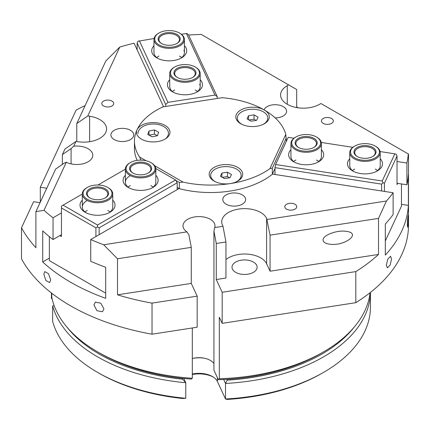 <?xml version="1.0" encoding="UTF-8"?>
<svg xmlns="http://www.w3.org/2000/svg" width="430" height="430" viewBox="0 0 430 430"><rect width="100%" height="100%" fill="white"/><g stroke="black" fill="none" stroke-linecap="round" stroke-linejoin="round"><path stroke-width="0.64" d="M97.529 351.842L100.222 353.395A156.058 90.101 0 0 0 191.253 379.093A2900.834 613.019 -98.8 0 0 192.312 378.271A159.863 92.299 180 0 1 97.529 351.842A159.863 92.299 180 0 1 51.75 297.119L51.75 293.238M71.09 163.889L71.09 148.592L73.756 146.211A15.985 9.229 180 0 1 92.794 155.273A15.985 9.229 180 0 1 83.436 163.669A15.985 9.229 180 0 1 66.317 162.239L64.392 163.029L55.658 169.06L35.894 211.646L35.894 247.696A197.929 114.272 180 0 1 21.5 227.766L21.5 258.844A197.929 114.272 0 0 0 152.026 334.201L197.176 327.219L197.176 296.141L191.269 283.402L191.269 247.352L188.926 234.925L186.932 231.872A15.985 9.229 180 0 1 183.013 225.82A15.985 9.229 180 0 1 198.999 216.591A15.985 9.229 180 0 1 214.984 225.82A15.985 9.229 180 0 1 214.694 227.577L213.93 231.06L216.268 243.487L216.268 279.538L222.181 292.271L222.181 323.349L219.327 317.2L219.327 378.739L218.316 379.674A156.058 90.101 0 0 0 320.925 353.395L323.613 351.842A159.863 92.299 180 0 1 219.327 378.739M192.312 378.271L192.312 327.972M218.316 379.674L213.93 370.214L213.93 231.06M213.93 363.613A15.985 9.229 0 0 0 192.312 358.529M370.085 292.696A159.863 92.299 180 0 1 323.613 351.842M296.7 106.946L298.205 107.817M386.296 265.202L387.812 259.134L390.531 256.258L391.547 258.881L390.171 264.982L387.43 267.847L386.296 265.202M407.377 224.782C407.452 218.671 408.419 211.334 408.296 217.795L408.118 224.068L407.624 227.287L407.377 224.782M408.167 215.306L408.296 217.795M43.828 274.179L44.795 271.599L48.483 273.684L50.675 279.962L49.638 282.58L45.892 280.51L43.828 274.179M93.917 304.929L95.352 302.08L100.77 303.182L103.936 308.88L102.437 311.766L96.981 310.702L93.917 304.929M186.932 231.872L103.657 244.756L117.503 258.763L191.269 247.352M216.268 243.487L225.949 241.988L222.993 226.298L214.694 227.577M197.176 296.141L152.026 303.123A197.929 114.272 180 0 1 117.503 294.813L191.269 283.402M152.026 334.201L152.026 303.123M117.503 294.813L117.503 258.763M62.355 164.432L62.355 154.623L71.09 148.592M40.296 202.154L40.296 187.265L46.746 188.259M40.049 202.697L33.599 201.697L21.5 227.766M222.181 323.349L355.809 302.677A197.929 114.272 0 0 0 408.5 225.04L408.5 154.09L320.92 103.528L319.576 104.302A22.838 13.185 180 0 1 294.69 107.161A22.838 13.185 180 0 1 280.591 94.982A22.838 13.185 180 0 1 287.278 85.656L288.627 84.882L296.7 89.542L296.7 107.581M73.756 146.211L75.981 141.416L64.951 149.038L62.355 154.623M40.296 187.265L76.105 110.112A197.929 114.272 180 0 1 85.118 105.576M323.075 240.015C322.591 235.205 337.432 229.727 346.467 231.383C362.13 233.431 343.919 246.766 329.095 244.1C325.209 243.428 323.204 242.069 323.075 240.015M111.977 101.093A5.966 3.445 180 0 1 113.724 103.528A5.966 3.445 180 0 1 110.042 106.71A5.966 3.445 180 0 1 103.539 105.963A5.966 3.445 180 0 1 101.792 103.528A5.966 3.445 180 0 1 105.474 100.346A5.966 3.445 180 0 1 111.977 101.093M294.996 204.272A5.966 3.445 180 0 1 296.743 206.706A5.966 3.445 180 0 1 293.061 209.888A5.966 3.445 180 0 1 286.563 209.141A5.966 3.445 180 0 1 284.816 206.706A5.966 3.445 180 0 1 288.498 203.524A5.966 3.445 180 0 1 294.996 204.272M331.6 118.497A5.966 3.445 180 0 1 333.347 120.932A5.966 3.445 180 0 1 329.665 124.114A5.966 3.445 180 0 1 323.166 123.367A5.966 3.445 180 0 1 321.42 120.932A5.966 3.445 180 0 1 325.101 117.75A5.966 3.445 180 0 1 331.6 118.497M237.172 205.9A11.416 6.595 180 0 1 222.799 199.536A11.416 6.595 180 0 1 231.259 193.167A11.416 6.595 180 0 1 245.632 199.536A11.416 6.595 180 0 1 237.172 205.9M111.306 133.236A11.416 6.595 180 0 1 123.824 128.403A11.416 6.595 180 0 1 133.751 134.939A11.416 6.595 180 0 1 133.364 136.643A11.416 6.595 180 0 1 120.841 141.475A11.416 6.595 180 0 1 110.913 134.939A11.416 6.595 180 0 1 111.306 133.236M264.031 109.838A11.416 6.595 180 0 1 271.997 104.963A11.416 6.595 180 0 1 283.241 106.635A11.416 6.595 180 0 1 286.584 111.295A11.416 6.595 180 0 1 275.184 117.89M397.03 183.266L406.909 184.792A197.929 114.272 0 0 0 408.382 174.327L408.382 205.406A197.929 114.272 180 0 1 385.328 255.076L385.328 223.998A197.929 114.272 0 0 0 393.122 214.511L393.122 192.753L272.426 174.085M232.426 265.321A12.561 7.251 180 0 1 246.197 260.005A12.561 7.251 180 0 1 257.118 267.197A12.561 7.251 180 0 1 256.694 269.072A12.561 7.251 180 0 1 242.918 274.388A12.561 7.251 180 0 1 232.001 267.197A12.561 7.251 180 0 1 232.426 265.321M216.268 279.538L225.949 278.038L225.949 241.988M222.993 226.298L222.498 225.234A22.838 13.185 180 0 1 221.724 221.821A22.838 13.185 180 0 1 241.579 208.749A22.838 13.185 180 0 1 266.622 218.408L270.067 235.162L270.067 271.212L266.622 263.784A22.838 13.185 0 0 0 248.61 254.221A22.838 13.185 0 0 0 225.949 259.553M76.771 141.54L76.771 123.566L87.801 115.95L89.639 116.229A22.838 13.185 180 0 1 106.565 128.968A22.838 13.185 180 0 1 77.819 141.701L75.981 141.416M270.067 271.212L378.513 254.436A197.929 114.272 180 0 1 355.809 271.599L222.181 292.271M270.067 235.162L378.513 218.386L378.513 254.436M87.801 115.95L119.776 47.047L105.828 60.953L76.771 123.566M188.614 35.023A197.929 114.272 0 0 1 201.267 34.443L288.627 84.882M397.03 161.508L406.909 163.04A197.929 114.272 0 0 0 408.28 153.962M163.577 106.769L134.074 43.199A197.929 114.272 0 0 0 119.776 47.047M378.513 218.386L386.446 201.009L267.111 219.472M386.446 201.009A197.929 114.272 0 0 0 393.122 192.753M179.084 188.523L90.73 239.537A197.929 114.272 0 0 0 103.657 244.756M406.909 163.04L406.909 184.792M355.809 302.677L355.809 271.599M35.894 211.646L44.005 210.318L66.317 162.239M401.464 204.336L408.382 205.406M61.463 234.678L53.051 239.537L53.051 217.779L61.463 212.92M90.73 239.537L90.73 261.289A197.929 114.272 -0 0 0 105.694 267.256L105.694 298.334A197.929 114.272 180 0 1 42.715 261.972L42.715 230.894A197.929 114.272 0 0 0 53.051 239.537M49.353 258.14L42.715 261.972M44.005 210.318A197.929 114.272 0 0 0 53.051 217.779M353.471 171.393A15.227 8.788 180 0 1 349.762 165.641L349.762 152.585A15.227 8.788 0 0 0 354.223 158.804A15.227 8.788 0 0 0 370.816 160.707A15.227 8.788 0 0 0 380.217 152.585A15.227 8.788 0 0 0 375.755 146.372L375.218 146.06A14.464 8.353 180 0 1 375.218 157.869A14.464 8.353 180 0 1 354.761 157.869A14.464 8.353 180 0 1 354.761 146.06A14.464 8.353 180 0 1 375.218 146.06M380.217 152.585L380.217 165.641A15.227 8.788 180 0 1 376.508 171.393M294.647 162.287A15.227 8.788 180 0 1 290.938 156.541L290.938 143.486A15.227 8.788 0 0 0 295.399 149.704A15.227 8.788 0 0 0 311.992 151.607A15.227 8.788 0 0 0 321.387 143.486A15.227 8.788 0 0 0 316.931 137.272L316.394 136.96A14.464 8.353 180 0 1 316.394 148.769A14.464 8.353 180 0 1 295.937 148.769A14.464 8.353 180 0 1 295.937 136.96A14.464 8.353 180 0 1 316.394 136.96M321.387 143.486L321.387 156.541A15.227 8.788 180 0 1 317.679 162.287M380.109 151.553L394.826 153.832L382.216 181.003L275.592 164.507L275.001 167.646L381.625 184.142L381.625 190.979M275.001 167.646L275.001 174.483M397.621 183.357L397.03 184.631L397.03 156.036L384.42 183.207L383.022 182.739L381.625 184.142M385.328 240.924L401.464 206.158L401.464 183.949M384.42 191.409L384.42 183.207M394.826 153.832L396.223 154.295L397.03 156.036M382.216 181.003L383.022 182.739M275.592 164.507L288.202 137.337L293.964 138.229M321.285 142.454L352.788 147.329M349.762 158.783A17.506 10.11 0 0 0 352.611 170.925A17.506 10.11 0 0 0 377.368 170.925A17.506 10.11 0 0 0 380.217 158.783M290.938 149.683A17.506 10.11 0 0 0 293.781 161.825A17.506 10.11 0 0 0 318.544 161.825A17.506 10.11 0 0 0 321.387 149.683M87.301 187.437A14.464 8.353 180 0 1 107.758 187.437A14.464 8.353 180 0 1 107.758 199.246A14.464 8.353 180 0 1 87.301 199.246A14.464 8.353 180 0 1 87.301 187.437L86.763 187.749A15.227 8.788 0 0 0 82.307 193.962A15.227 8.788 0 0 0 86.763 200.181A15.227 8.788 0 0 0 103.356 202.084A15.227 8.788 0 0 0 112.757 193.962L112.757 207.018A15.227 8.788 180 0 1 109.048 212.764M86.016 212.764A15.227 8.788 180 0 1 82.307 207.018A15.227 8.788 180 0 1 86.763 200.799M130.365 162.572A14.464 8.353 180 0 1 150.823 162.572A14.464 8.353 180 0 1 150.823 174.386A14.464 8.353 180 0 1 130.365 174.386A14.464 8.353 180 0 1 130.365 162.572L129.828 162.884A15.227 8.788 0 0 0 125.367 169.103A15.227 8.788 0 0 0 129.828 175.316A15.227 8.788 0 0 0 146.42 177.225A15.227 8.788 0 0 0 155.821 169.103L155.821 182.153A15.227 8.788 180 0 1 152.112 187.905M129.075 187.905A15.227 8.788 180 0 1 125.367 182.153A15.227 8.788 180 0 1 129.828 175.94M105.694 293.158L49.353 260.628L49.353 236.634M59.851 235.608L61.463 236.543L61.463 207.948L95.917 227.841L95.917 236.543M99.147 234.678L99.147 227.841L97.529 226.906L95.917 227.841M99.147 227.841L177.198 182.777L175.585 179.976L97.529 225.04L97.529 226.906M97.529 225.04L63.081 205.153L61.463 206.083L61.463 207.948M63.081 205.153L82.307 194.054M97.992 184.997L125.367 169.189M175.585 179.976L155.789 168.549M82.307 200.16A17.506 10.11 0 0 0 85.151 212.302A17.506 10.11 0 0 0 109.913 212.302L109.913 212.302A17.506 10.11 0 0 0 112.757 200.16M125.367 175.295A17.506 10.11 0 0 0 128.215 187.437A17.506 10.11 0 0 0 152.972 187.437L152.972 187.437A17.506 10.11 0 0 0 155.821 175.295M177.198 189.614L177.198 182.777M183.9 50.326A15.227 8.788 180 0 1 184.422 52.6A15.227 8.788 180 0 1 180.713 58.351M157.681 58.351A15.227 8.788 180 0 1 154.488 54.873A15.227 8.788 180 0 1 153.972 52.6L153.972 39.549A15.227 8.788 0 0 0 158.428 45.763A15.227 8.788 0 0 0 175.021 47.671A15.227 8.788 0 0 0 184.422 39.549A15.227 8.788 0 0 0 179.96 33.33L179.423 33.019A14.464 8.353 180 0 1 179.423 44.833A14.464 8.353 180 0 1 158.971 44.833A14.464 8.353 180 0 1 158.966 33.019A14.464 8.353 180 0 1 179.423 33.019M199.665 84.285A15.227 8.788 180 0 1 200.181 86.564A15.227 8.788 180 0 1 196.478 92.31M173.44 92.31A15.227 8.788 180 0 1 170.253 88.838A15.227 8.788 180 0 1 169.732 86.564L169.732 73.508A15.227 8.788 0 0 0 174.193 79.727A15.227 8.788 0 0 0 190.786 81.63A15.227 8.788 0 0 0 200.181 73.508A15.227 8.788 0 0 0 195.725 67.295L195.188 66.983A14.464 8.353 180 0 1 195.188 78.792A14.464 8.353 180 0 1 174.73 78.792A14.464 8.353 180 0 1 174.73 66.983A14.464 8.353 180 0 1 195.188 66.983M217.198 96.589L188.625 35.034L187.227 33.637L186.421 33.508L214.989 95.068L217.198 96.589L217.198 98.47M137.154 49.832L137.154 42.995L137.96 41.258L154.074 38.512M181.395 34.287L186.421 33.508M137.154 42.995L165.722 104.555L167.931 102.351L139.363 40.791M167.931 102.351L214.989 95.068M153.972 45.741A17.506 10.11 0 0 0 152.284 53.352A17.506 10.11 0 0 0 156.816 57.883A17.506 10.11 0 0 0 181.578 57.883A17.506 10.11 0 0 0 184.422 45.741M169.732 79.706A17.506 10.11 0 0 0 168.044 87.317A17.506 10.11 0 0 0 172.575 91.848A17.506 10.11 0 0 0 197.338 91.848A17.506 10.11 0 0 0 200.181 79.706M165.722 106.436L165.722 104.555M175.854 180.444L179.331 182.454L183.035 182.105L154.644 165.711M146.028 160.739L139.6 157.031L141.013 160.132M286.31 141.411L285.805 134.413A76.126 43.951 0 0 0 264.402 110.053A16.748 9.67 180 0 1 264.402 123.727A16.748 9.67 180 0 1 240.714 123.727A16.748 9.67 180 0 1 240.714 110.053A16.748 9.67 180 0 1 264.402 110.053A76.126 43.951 0 0 0 222.213 97.696L162.879 106.876A76.126 43.951 0 0 0 137.041 129.758A76.126 43.951 0 0 0 134.445 141.131A76.126 43.951 0 0 0 139.6 157.031M134.445 141.131L134.445 148.592A76.126 43.951 0 0 0 137.224 160.358M183.035 182.105A76.126 43.951 0 0 0 230.276 183.583A16.748 9.67 180 0 1 214.097 181.084A16.748 9.67 180 0 1 214.097 167.41A16.748 9.67 180 0 1 237.785 167.41A16.748 9.67 180 0 1 237.785 181.084A16.748 9.67 180 0 1 230.276 183.583A76.126 43.951 0 0 0 269.906 168.667L272.335 168.065L286.31 137.955M137.041 129.758A16.748 9.67 180 0 1 161.589 123.883A16.748 9.67 180 0 1 165.061 139.094A16.748 9.67 180 0 1 141.373 139.094A16.748 9.67 180 0 1 137.041 129.758M285.805 134.413L269.906 168.667M177.198 187.437L179.331 188.668L179.331 182.454M179.331 188.668A76.126 43.951 0 0 0 272.335 174.284L272.335 168.065M272.335 174.284L275.001 168.538M231.458 174.537L229.98 177.724L224.46 178.579L220.423 176.246L221.901 173.059L227.422 172.204L231.458 174.537M227.422 172.204L227.422 176.558L229.555 177.789M221.901 173.059L221.901 177.101M222.326 177.343L227.422 176.558M215.688 181.89A15.227 8.788 180 0 1 210.716 175.392A15.227 8.788 180 0 1 215.172 169.178A15.227 8.788 180 0 1 231.765 167.27A15.227 8.788 180 0 1 241.165 175.392A15.227 8.788 180 0 1 236.704 181.605A15.227 8.788 180 0 1 236.188 181.89M214.661 181.39A15.227 8.788 180 0 1 210.716 175.488A15.227 8.788 180 0 1 210.716 175.44M241.165 175.44A15.227 8.788 180 0 1 241.165 175.488A15.227 8.788 180 0 1 237.22 181.39M158.67 132.279L157.445 135.713L152 136.804L147.78 134.456L149.006 131.016L154.451 129.93L158.67 132.279M154.451 129.93L154.488 134.128L157.364 135.73M149.006 131.016L149.038 135.154M149.124 135.203L154.488 134.128M138.003 133.488A15.227 9.363 179.5 0 1 141.986 127.108A15.227 9.363 179.5 0 1 158.697 124.603A15.227 9.363 179.5 0 1 168.452 133.246A15.227 9.363 179.5 0 1 165.561 138.793M258.075 117.186L256.597 120.368L251.082 121.222L247.04 118.89L248.518 115.702L254.039 114.853L258.075 117.186M254.039 114.853L254.039 119.201L256.173 120.438M248.518 115.702L248.518 119.744M248.943 119.992L254.039 119.201M242.31 124.539A15.227 8.788 180 0 1 237.333 118.035A15.227 8.788 180 0 1 241.794 111.821A15.227 8.788 180 0 1 258.387 109.913A15.227 8.788 180 0 1 267.782 118.035A15.227 8.788 180 0 1 263.327 124.254A15.227 8.788 180 0 1 262.811 124.539M241.278 124.039A15.227 8.788 180 0 1 237.333 118.132A15.227 8.788 180 0 1 237.333 118.083M267.782 118.083A15.227 8.788 180 0 1 267.782 118.132A15.227 8.788 180 0 1 263.837 124.039M354.282 327.01A157.579 90.977 180 0 1 227.212 380.158A688.935 384.2 124.6 0 1 225.508 383.447A159.863 92.299 0 0 0 370.429 292.427M182.207 378.287L182.643 379.222A391.864 101.421 45 0 0 185.771 382.732L183.782 378.448M193.188 358.319A19.033 10.986 180 0 1 204.809 358.319M227.212 380.158L226.814 379.298M223.665 379.47L225.508 383.447L225.508 398.986L217.381 381.474A19.033 10.986 0 0 0 212.458 376.551A19.033 10.986 0 0 0 192.312 374.03M52.643 305.87A159.863 92.299 0 0 0 185.771 382.732L185.771 398.271A159.863 92.299 180 0 1 97.529 372.353A159.863 92.299 180 0 1 52.643 321.409L52.643 305.87A391.864 58.561 -169.3 0 1 54.223 305.837M182.643 379.222A157.579 90.977 180 0 1 66.865 327.01M370.434 292.416L370.434 307.09A159.863 92.299 180 0 1 323.613 372.353A159.863 92.299 180 0 1 225.508 398.986A688.935 178.305 -135 0 0 227.212 399.427A157.579 90.977 0 0 0 322 373.283L323.613 372.353M52.094 298.716A688.935 102.953 10.7 0 1 51.407 298.468L51.407 292.97M97.529 372.353L99.142 373.283A157.579 90.977 0 0 0 182.643 398.492A391.864 218.531 -55.4 0 0 185.771 398.271M52.062 298.57L51.407 298.468M192.312 374.498A21.317 12.309 180 0 1 213.215 377.019M174.73 66.983L174.193 67.295A15.227 8.788 0 0 0 169.732 73.508M177.155 77.395A11.04 6.375 0 0 0 192.764 77.395A11.04 6.375 0 0 0 192.764 68.381A11.04 6.375 0 0 0 177.155 68.381A11.04 6.375 0 0 0 177.155 77.395L177.155 77.395M177.434 77.55A10.277 5.934 180 0 1 174.682 73.508A10.277 5.934 180 0 1 181.025 68.026A10.277 5.934 180 0 1 192.226 69.316A10.277 5.934 180 0 1 195.236 73.508A10.277 5.934 180 0 1 192.484 77.55M112.757 193.962A15.227 8.788 0 0 0 108.295 187.749L107.758 187.437M89.725 197.848A11.04 6.375 0 0 0 105.334 197.848A11.04 6.375 0 0 0 105.334 188.834A11.04 6.375 0 0 0 89.725 188.834A11.04 6.375 0 0 0 89.725 197.848L89.725 197.848M90.004 198.004A10.277 5.934 180 0 1 87.252 193.962A10.277 5.934 180 0 1 93.6 188.48A10.277 5.934 180 0 1 104.796 189.77A10.277 5.934 180 0 1 107.806 193.962A10.277 5.934 180 0 1 105.054 198.004M295.937 136.96L295.399 137.272A15.227 8.788 0 0 0 290.938 143.486M298.361 147.372A11.04 6.375 0 0 0 313.97 147.372A11.04 6.375 0 0 0 313.97 138.358A11.04 6.375 0 0 0 298.361 138.358A11.04 6.375 0 0 0 298.361 147.372L298.361 147.372M298.635 147.528A10.277 5.934 180 0 1 295.888 143.486A10.277 5.934 180 0 1 302.231 138.003A10.277 5.934 180 0 1 313.432 139.293A10.277 5.934 180 0 1 316.442 143.486A10.277 5.934 180 0 1 313.69 147.528M155.821 169.103A15.227 8.788 0 0 0 151.36 162.884L150.823 162.572M132.789 172.984A11.04 6.375 0 0 0 148.398 172.984A11.04 6.375 0 0 0 148.398 163.975A11.04 6.375 0 0 0 132.789 163.975A11.04 6.375 0 0 0 132.789 172.984L132.789 172.984M133.069 173.139A10.277 5.934 180 0 1 130.317 169.103A10.277 5.934 180 0 1 136.659 163.62A10.277 5.934 180 0 1 147.861 164.905A10.277 5.934 180 0 1 150.871 169.103A10.277 5.934 180 0 1 148.119 173.139M158.966 33.019L158.428 33.33A15.227 8.788 0 0 0 153.972 39.549M161.39 43.43A11.04 6.375 0 0 0 176.999 43.43A11.04 6.375 0 0 0 176.999 34.422A11.04 6.375 0 0 0 161.39 34.422A11.04 6.375 0 0 0 161.39 43.43L161.39 43.43M161.669 43.586A10.277 5.934 180 0 1 158.917 39.549A10.277 5.934 180 0 1 165.265 34.067A10.277 5.934 180 0 1 176.461 35.351A10.277 5.934 180 0 1 179.471 39.549A10.277 5.934 180 0 1 176.725 43.586M354.761 146.06L354.223 146.372A15.227 8.788 0 0 0 349.762 152.585M357.185 156.472A11.04 6.375 0 0 0 372.794 156.472A11.04 6.375 0 0 0 372.794 147.458A11.04 6.375 0 0 0 357.185 147.458A11.04 6.375 0 0 0 357.185 156.472L357.185 156.472M357.464 156.627A10.277 5.934 180 0 1 354.712 152.585A10.277 5.934 180 0 1 361.055 147.108A10.277 5.934 180 0 1 372.256 148.393A10.277 5.934 180 0 1 375.266 152.585A10.277 5.934 180 0 1 372.514 156.627M266.622 218.408L266.622 263.784M89.639 116.229L89.639 141.701M287.278 85.656L287.278 104.302M354.712 169.103A15.227 8.788 0 0 0 352.433 170.613M377.545 170.613A15.227 8.788 0 0 0 375.266 169.103M295.888 159.998A15.227 8.788 0 0 0 293.609 161.513M318.721 161.513A15.227 8.788 0 0 0 316.442 159.998M110.085 211.99A15.227 8.788 0 0 0 107.806 210.474M87.252 210.474A15.227 8.788 0 0 0 86.763 210.748A15.227 8.788 0 0 0 84.973 211.99M153.15 187.125A15.227 8.788 0 0 0 150.871 185.615M130.317 185.615A15.227 8.788 0 0 0 129.828 185.884A15.227 8.788 0 0 0 128.038 187.125M181.75 57.572A15.227 8.788 0 0 0 179.471 56.061M158.917 56.061A15.227 8.788 0 0 0 156.644 57.572M197.515 91.536A15.227 8.788 0 0 0 195.236 90.02M174.682 90.02A15.227 8.788 0 0 0 172.403 91.536M217.381 377.658L217.381 381.474M200.181 73.508L200.181 86.564M82.307 193.962L82.307 207.018M125.367 169.103L125.367 182.153M184.422 39.549L184.422 52.6"/></g></svg>
